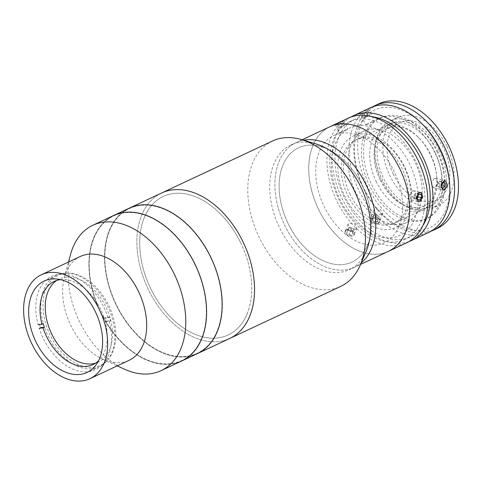 <?xml version="1.0" encoding="UTF-8"?>
<svg xmlns="http://www.w3.org/2000/svg" width="482" height="482" viewBox="0 0 482 482"><rect width="100%" height="100%" fill="white"/><g stroke="black" fill="none" stroke-linecap="round" stroke-linejoin="round"><path stroke-width="0.36" stroke-dasharray="2.41 1.81" d="M161.603 193.011A80.301 52.984 -115.1 0 0 148.534 289.881A80.301 52.984 -115.1 0 0 229.806 338.418A80.301 52.984 -115.1 0 1 158.62 306.853A80.301 52.984 -115.1 0 1 141.744 215.038A80.301 52.984 -115.1 0 1 161.603 193.011M129.26 208.182A80.301 52.984 -115.1 0 0 116.198 305.052A80.301 52.984 -115.1 0 0 197.469 353.583A80.301 52.984 -115.1 0 1 116.198 305.052A80.301 52.984 -115.1 0 1 129.26 208.182M210.309 256.834A79.922 52.731 -115.1 0 0 128.339 209.061A79.922 52.731 -115.1 0 0 116.421 304.937A79.922 52.731 -115.1 0 0 198.397 352.704A79.922 52.731 -115.1 0 0 210.309 256.834A79.922 52.731 -115.1 0 0 128.339 209.061A79.922 52.731 -115.1 0 0 116.421 304.937A79.922 52.731 -115.1 0 0 198.397 352.704A79.922 52.731 -115.1 0 0 210.309 256.834M240.626 242.699A76.475 50.459 -115.1 0 0 162.187 196.987A76.475 50.459 -115.1 0 0 150.782 288.73A76.475 50.459 -115.1 0 0 229.227 334.442A76.475 50.459 -115.1 0 0 240.626 242.699M113.656 215.508A80.301 52.984 -115.1 0 0 100.587 312.372A80.301 52.984 -115.1 0 0 181.859 360.91A80.301 52.984 -115.1 0 1 100.587 312.372A80.301 52.984 -115.1 0 1 113.656 215.508M70.559 254.466A80.301 52.984 -115.1 0 0 79.777 322.133A80.301 52.984 -115.1 0 0 124.35 369.14M80.295 256.496A57.358 37.843 -115.1 0 0 64.377 277.349A57.358 37.843 -115.1 0 0 70.956 325.687A57.358 37.843 -115.1 0 0 102.799 359.265A57.358 37.843 -115.1 0 0 129.013 360.355M48.206 336.189A50.477 33.3 -115.1 0 0 99.292 366.694A50.477 33.3 -115.1 0 0 107.504 305.805A50.477 33.3 -115.1 0 0 56.418 275.3A50.477 33.3 -115.1 0 0 48.206 336.189M194.704 264.154A79.922 52.731 -115.1 0 0 112.728 216.388A79.922 52.731 -115.1 0 0 100.81 312.258A79.922 52.731 -115.1 0 0 182.786 360.03A79.922 52.731 -115.1 0 0 194.704 264.154A79.922 52.731 -115.1 0 0 112.728 216.388A79.922 52.731 -115.1 0 0 100.81 312.258A79.922 52.731 -115.1 0 0 182.786 360.03A79.922 52.731 -115.1 0 0 194.704 264.154M57.641 275.584A49.712 32.8 -115.1 0 0 50.23 335.219A49.712 32.8 -115.1 0 0 101.22 364.928A49.712 32.8 -115.1 0 0 108.631 305.299A49.712 32.8 -115.1 0 0 57.641 275.584M60.449 279.644A45.886 30.276 64.9 0 1 60.883 279.596A45.886 30.276 64.9 0 1 104.196 318.084L105.498 317.475A45.886 30.276 64.9 0 1 106.558 321.09L105.257 321.699A45.886 30.276 64.9 0 1 98.521 360.819M56.84 280.397A45.886 30.276 64.9 0 1 59.352 278.994A45.886 30.276 64.9 0 1 66.082 277.156A45.886 30.276 64.9 0 1 108.293 312.511A45.886 30.276 64.9 0 1 98.328 362.078A45.886 30.276 64.9 0 1 95.635 363.109M105.257 321.699L109.149 321.313L110.45 320.705A51.622 34.059 -115.1 0 0 109.39 317.09L108.089 317.698L104.196 318.084M106.558 321.09L110.45 320.705M109.149 321.313A51.622 34.059 64.9 0 1 87.983 371.779A51.622 34.059 64.9 0 1 39.181 328.254L40.482 327.646A51.622 34.059 -115.1 0 1 39.422 324.031L43.314 323.645M108.089 317.698A51.622 34.059 64.9 0 0 59.286 274.174A51.622 34.059 64.9 0 0 38.12 324.639L39.422 324.031M109.39 317.09L105.498 317.475M329.929 126.724A68.83 45.41 -115.1 0 0 308.757 171.17A68.83 45.41 -115.1 0 0 336.942 235.686A68.83 45.41 -115.1 0 0 388.396 251.357A68.83 45.41 -115.1 0 1 318.385 209.037A68.83 45.41 -115.1 0 1 328.995 127.182M302.1 139.78L296.111 142.588A68.83 45.41 -115.1 0 1 303.552 140.214A68.83 45.41 -115.1 0 0 296.111 142.588A68.83 45.41 -115.1 0 0 274.939 187.034A68.83 45.41 -115.1 0 0 303.118 251.55A68.83 45.41 -115.1 0 0 354.571 267.221A68.83 45.41 -115.1 0 0 361.157 263.015A68.83 45.41 -115.1 0 1 354.571 267.221L349.372 269.661A68.83 45.41 -115.1 0 0 366.175 251.285M402.566 204.428A59.268 39.108 -115.1 0 0 357.403 135.014A59.268 39.108 -115.1 0 0 315.758 173.653A59.268 39.108 -115.1 0 0 360.916 243.061A59.268 39.108 -115.1 0 0 402.566 204.428M371.544 221.286A63.094 41.627 -115.1 0 0 323.47 147.396A63.094 41.627 -115.1 0 0 279.138 188.522A63.094 41.627 -115.1 0 0 327.212 262.413A63.094 41.627 -115.1 0 0 371.544 221.286M418.177 197.108A59.268 39.108 -115.1 0 0 373.014 127.694A59.268 39.108 -115.1 0 0 331.369 166.332A59.268 39.108 -115.1 0 0 376.526 235.74A59.268 39.108 -115.1 0 0 418.177 197.108M408.375 193.631A45.886 30.276 -115.1 0 0 373.411 139.894A45.886 30.276 -115.1 0 0 341.166 169.803A45.886 30.276 -115.1 0 0 376.129 223.54A45.886 30.276 -115.1 0 0 408.375 193.631M337.267 123.284L341.593 121.331M340.334 132.417L346.841 129.369C343.509 131.321 336.611 134.556 340.334 132.417L339.328 133.062L335.135 124.464M343.726 120.271L347.92 128.875L346.841 129.369M346.468 229.908L345.251 231.131L347.353 235.276L352.902 235.909L354.101 234.74L351.926 230.751L346.468 229.908M348.143 118.18A68.83 45.41 -115.1 0 0 347.203 118.644A68.83 45.41 -115.1 0 0 336.599 200.5A68.83 45.41 -115.1 0 0 406.603 242.814M412.158 190.866L409.447 195.716L411.399 199.94L412.978 199.747L415.954 194.963L413.797 190.685L412.158 190.866M355.68 229.101L350.125 228.492L348.022 224.329L349.245 223.1L354.692 223.961L356.873 227.938L355.68 229.101M372.044 116.728A65.004 42.892 -115.1 0 0 354.969 119.205A65.004 42.892 -115.1 0 0 354.083 119.638A65.004 42.892 -115.1 0 0 344.064 196.945A65.004 42.892 -115.1 0 0 410.182 236.909A65.004 42.892 -115.1 0 0 411.068 236.475A65.004 42.892 -115.1 0 0 423.003 225.365M348.878 122.079A65.004 42.892 -115.1 0 0 338.864 199.385A65.004 42.892 -115.1 0 0 404.982 239.349A65.004 42.892 -115.1 0 0 405.862 238.915A65.004 42.892 -115.1 0 0 415.882 161.609A65.004 42.892 -115.1 0 0 349.763 121.645A65.004 42.892 -115.1 0 0 348.878 122.079M371.182 218.31L369.965 219.539L372.068 223.684L377.617 224.311L378.816 223.148L376.641 219.159L371.182 218.31M370.254 107.811A68.83 45.41 -115.1 0 0 369.314 108.269A68.83 45.41 -115.1 0 0 358.71 190.125A68.83 45.41 -115.1 0 0 428.715 232.438M350.8 117.084A68.83 45.41 -115.1 0 0 341.461 197.343A68.83 45.41 -115.1 0 0 409.146 241.464M361.982 111.691L366.308 109.739M434.077 178.551L431.378 183.401L433.324 187.625L434.903 187.426L437.879 182.648L435.722 178.37L434.077 178.551M381.503 214.785L375.948 214.183L373.845 210.013L375.068 208.784L380.515 209.652L382.696 213.628L381.503 214.785M449.393 181.081A65.004 42.892 64.9 0 1 430.577 227.323A65.004 42.892 64.9 0 1 363.904 188.468A65.004 42.892 64.9 0 1 373.592 110.486A65.004 42.892 64.9 0 1 422.961 124.742M366.73 124.26L373.231 121.211C369.905 123.175 363.006 126.411 366.73 124.26L365.724 124.91L359.849 112.872M368.441 108.679L374.315 120.723L373.231 121.211M377.786 119.078A55.448 36.584 -115.1 0 0 369.519 185.588A55.448 36.584 -115.1 0 0 426.389 218.732A55.448 36.584 -115.1 0 0 434.656 152.216A55.448 36.584 -115.1 0 0 377.786 119.078M396.897 227.076A50.477 33.3 -115.1 0 0 404.675 167.049A50.477 33.3 -115.1 0 0 353.336 136.02A50.477 33.3 -115.1 0 0 352.649 136.358A50.477 33.3 -115.1 0 0 344.871 196.385A50.477 33.3 -115.1 0 0 396.204 227.414A50.477 33.3 -115.1 0 0 396.897 227.076M407.302 222.196A50.477 33.3 -115.1 0 0 415.08 162.169A50.477 33.3 -115.1 0 0 363.741 131.14A50.477 33.3 -115.1 0 0 363.054 131.478A50.477 33.3 -115.1 0 0 355.276 191.505A50.477 33.3 -115.1 0 0 406.615 222.533A50.477 33.3 -115.1 0 0 407.302 222.196M431.01 231.24A68.83 45.41 64.9 0 1 363.729 188.643A68.83 45.41 64.9 0 1 372.64 106.811M437.294 228.414A68.83 45.41 64.9 0 1 367.633 186.811A68.83 45.41 64.9 0 1 378.834 103.787M435.017 152.288A45.886 30.276 64.9 0 1 427.552 207.64A45.886 30.276 64.9 0 1 381.111 179.907A45.886 30.276 64.9 0 1 388.576 124.555A45.886 30.276 64.9 0 1 435.017 152.288M437.62 151.071A45.886 30.276 64.9 0 1 430.155 206.423A45.886 30.276 64.9 0 1 383.714 178.689A45.886 30.276 64.9 0 1 391.179 123.338A45.886 30.276 64.9 0 1 437.62 151.071M436.734 151.246A55.448 36.584 64.9 0 1 428.468 217.756A55.448 36.584 64.9 0 1 371.592 184.618A55.448 36.584 64.9 0 1 379.858 118.102A55.448 36.584 64.9 0 1 436.734 151.246M439.192 150.264A48.562 32.041 64.9 0 1 431.294 208.845A48.562 32.041 64.9 0 1 382.142 179.491A48.562 32.041 64.9 0 1 390.04 120.91A48.562 32.041 64.9 0 1 439.192 150.264M446.995 146.6A48.562 32.041 64.9 0 1 439.096 205.187A48.562 32.041 64.9 0 1 389.944 175.834A48.562 32.041 64.9 0 1 397.849 117.253A48.562 32.041 64.9 0 1 446.995 146.6M393.312 174.104A42.826 28.257 64.9 0 1 400.283 122.446A42.826 28.257 64.9 0 1 443.627 148.329A42.826 28.257 64.9 0 1 436.662 199.994A42.826 28.257 64.9 0 1 393.312 174.104M380.304 180.208A42.826 28.257 64.9 0 1 387.275 128.543A42.826 28.257 64.9 0 1 419.219 138.226A42.826 28.257 64.9 0 1 430.619 154.433A42.826 28.257 64.9 0 1 436.632 175.346A42.826 28.257 64.9 0 1 423.654 206.091A42.826 28.257 64.9 0 1 380.304 180.208M376.43 182.106A45.886 30.276 64.9 0 1 383.895 126.754A45.886 30.276 64.9 0 1 418.117 137.123A45.886 30.276 64.9 0 1 430.336 154.487A45.886 30.276 64.9 0 1 436.776 176.894A45.886 30.276 64.9 0 1 422.871 209.839A45.886 30.276 64.9 0 1 376.43 182.106M350.155 194.433A45.886 30.276 64.9 0 1 357.62 139.075A45.886 30.276 64.9 0 1 404.061 166.814A45.886 30.276 64.9 0 1 396.596 222.166A45.886 30.276 64.9 0 1 350.155 194.433M367.923 110.981L361.976 113.879L367.923 110.981L369.935 115.102L368.423 115.897L366.41 111.77M368.423 115.897L365.446 117.343L363.44 113.222M365.446 117.343L363.988 118L361.976 113.879M363.988 118L365.501 117.204L363.494 113.083M365.501 117.204L368.477 115.758L366.465 111.637M367.145 111.444L362.759 113.415L367.145 111.444M368.477 115.758L369.935 115.102M373.749 217.069A2.862 1.838 -157.8 0 1 375.08 214.815A2.862 1.838 -157.8 0 1 378.719 216.563A2.862 1.838 -157.8 0 1 377.388 218.816A2.862 1.838 -157.8 0 1 373.749 217.069M375.189 217.924L377.78 219.786L377.496 221.931L374.622 222.22L372.032 220.364L372.315 218.219L375.189 217.924L376.514 214.671L379.105 216.526L377.78 219.786M379.105 216.526L378.828 218.671L377.496 221.931M374.622 222.22L375.954 218.961L373.363 217.105L372.032 220.364M373.363 217.105L373.646 214.96L372.315 218.219M379.22 219.635A4.965 3.187 -157.8 0 1 376.906 223.546A4.965 3.187 -157.8 0 1 370.592 220.509A4.965 3.187 -157.8 0 1 372.905 216.605A4.965 3.187 -157.8 0 1 379.22 219.635M373.646 214.96L376.514 214.671M439.771 181.118L438.759 182.136A2.862 1.886 104.5 0 1 440.717 181.702L441.669 182.292L441.614 183.75A2.862 1.886 104.5 0 0 441.398 182.564A2.862 1.886 104.5 0 0 440.717 181.702L439.771 181.118L443.109 181.985M441.825 183.274L441.084 184.016L440.97 187.227L437.626 186.359L437.686 184.757A2.862 1.886 104.5 0 1 438.759 182.136L437.746 183.148L437.686 184.757A2.862 1.886 104.5 0 0 437.897 186.088A2.862 1.886 104.5 0 0 441.144 185.678M441.669 182.292L442.566 182.527M437.746 183.148L441.084 184.016M446.025 182.136A4.965 3.278 104.5 0 0 441.446 181.389A4.965 3.278 104.5 0 0 439.952 188.245A4.965 3.278 104.5 0 0 444.537 188.998A4.965 3.278 104.5 0 0 446.025 182.136M342.515 121.259L336.647 124.103L342.515 121.259L344.528 125.386L342.648 126.35L340.635 122.229M342.648 126.35L339.714 127.772L337.701 123.645M339.714 127.772L338.659 128.224L336.647 124.103M338.659 128.224L340.539 127.26L338.527 123.133M340.539 127.26L343.473 125.838L341.467 121.717M341.166 122L338.002 123.362L341.166 122M343.473 125.838L344.528 125.386M350.336 231.456L349.191 230.432A2.862 1.838 -157.8 0 1 348.456 229.414A2.862 1.838 -157.8 0 1 348.426 228.414A2.862 1.838 -157.8 0 1 350.318 227.45A2.862 1.838 -157.8 0 1 352.981 228.504A2.862 1.838 -157.8 0 1 353.722 229.522A2.862 1.838 -157.8 0 1 353.752 230.523L353.378 231.517L350.336 231.456L349.01 234.71L346.721 232.667L347.474 230.679L350.51 230.739L352.8 232.788L352.047 234.77L349.01 234.71M348.799 227.42L351.842 227.48L354.125 229.528L353.752 230.523A2.862 1.838 -157.8 0 1 351.854 231.487A2.862 1.838 -157.8 0 1 349.191 230.432L348.046 229.408L348.799 227.42L347.474 230.679M348.046 229.408L346.721 232.667M353.378 231.517L352.047 234.77M354.125 229.528L352.8 232.788M351.842 227.48L350.51 230.739M354.324 232.818A4.965 3.187 -157.8 0 1 351.089 236.222A4.965 3.187 -157.8 0 1 345.196 232.637A4.965 3.187 -157.8 0 1 348.426 229.227A4.965 3.187 -157.8 0 1 354.324 232.818M417.978 195.469A2.862 1.886 104.5 0 0 417.972 195.361A2.862 1.886 104.5 0 0 417.617 194.132A2.862 1.886 104.5 0 0 416.834 193.457L419.135 193.969M415.797 193.101L413.954 195.493L414.068 197.042A2.862 1.886 104.5 0 0 414.424 198.271A2.862 1.886 104.5 0 0 415.213 198.946A2.862 1.886 104.5 0 0 417.165 198.108A2.862 1.886 104.5 0 0 417.394 197.765M417.984 195.463L417.864 193.812L416.834 193.457A2.862 1.886 104.5 0 0 414.875 194.3A2.862 1.886 104.5 0 0 414.068 197.042L414.177 198.59L417.514 199.458M413.954 195.493L417.292 196.361M414.177 198.59L419.581 200.169M417.864 193.812L419.027 194.113M416.243 199.301L417.4 197.801M422.13 193.475A4.965 3.278 104.5 0 0 417.376 193.764A4.965 3.278 104.5 0 0 416.593 200.657A4.965 3.278 104.5 0 0 421.346 200.367A4.965 3.278 104.5 0 0 422.13 193.475M315.782 143.853A68.83 45.41 -115.1 0 0 290.905 145.028L296.111 142.588A68.83 45.41 -115.1 0 0 279.09 161.47A68.83 45.41 -115.1 0 0 293.556 240.169A68.83 45.41 -115.1 0 0 354.571 267.221L360.56 264.407M290.905 145.028A68.83 45.41 -115.1 0 0 273.89 163.91A68.83 45.41 -115.1 0 0 288.35 242.609A68.83 45.41 -115.1 0 0 349.372 269.661M272.517 140.985A80.301 52.984 -115.1 0 0 252.664 163.012A80.301 52.984 -115.1 0 0 269.534 254.827A80.301 52.984 -115.1 0 0 340.726 286.386M247.097 313.975A76.475 50.459 -115.1 0 0 218.087 211.64A76.475 50.459 -115.1 0 0 144.317 217.454A76.475 50.459 -115.1 0 0 173.327 319.789A76.475 50.459 -115.1 0 0 247.097 313.975M367.736 244.717A63.094 41.627 -115.1 0 0 343.805 160.289A63.094 41.627 -115.1 0 0 282.946 165.091A63.094 41.627 -115.1 0 0 306.877 249.513A63.094 41.627 -115.1 0 0 367.736 244.717M64.377 277.349L68.516 262.021M99.292 366.694L87.067 372.429M56.418 275.3L44.193 281.036M102.799 359.265L117.234 365.88M93.122 364.519L98.328 362.078M54.147 281.434L59.352 278.994M411.399 199.94L418.376 201.747M348.022 224.329L345.245 231.131M410.182 236.909L404.982 239.349M433.324 187.625L443.091 190.155M373.845 210.013L369.959 219.539M382.696 213.628L378.816 223.148M435.722 178.37L445.488 180.901M354.969 119.205L349.763 121.645M356.873 227.938L354.101 234.74M413.797 190.685L420.774 192.499M363.741 131.14L353.336 136.02M406.615 222.533L396.204 227.414M427.552 207.64L430.155 206.423M388.576 124.555L391.179 123.338M431.294 208.845L439.096 205.187M387.275 128.543L400.283 122.446M419.219 138.226L418.117 137.123M357.62 139.075L383.895 126.754M396.596 222.166L422.871 209.839M436.632 175.346L436.776 176.894M423.654 206.091L436.662 199.994M390.04 120.91L397.849 117.253"/><path stroke-width="0.72" d="M360.331 264.949A80.301 52.984 -115.1 0 0 360.578 264.359A80.301 52.984 -115.1 0 0 301.539 139.611L315.782 143.853A68.83 45.41 -115.1 0 1 366.392 250.779A68.83 45.41 -115.1 0 1 366.175 251.285L360.331 264.949A80.301 52.984 -115.1 0 1 340.726 286.386L229.806 338.418A80.301 52.984 -115.1 0 0 242.874 241.548A80.301 52.984 -115.1 0 0 161.603 193.011L92.839 225.269A80.301 52.984 -115.1 0 0 70.559 254.466L68.516 262.021M210.538 256.719A80.301 52.984 -115.1 0 0 129.26 208.182A80.301 52.984 -115.1 0 1 210.538 256.719A80.301 52.984 -115.1 0 1 197.469 353.583A80.301 52.984 -115.1 0 0 210.538 256.719M194.927 264.04A80.301 52.984 -115.1 0 0 113.656 215.508A80.301 52.984 -115.1 0 1 194.927 264.04A80.301 52.984 -115.1 0 1 181.859 360.91A80.301 52.984 -115.1 0 0 194.927 264.04M117.234 365.88L124.35 369.14A80.301 52.984 -115.1 0 0 161.048 370.67A80.301 52.984 -115.1 0 0 174.116 273.806A80.301 52.984 -115.1 0 0 92.839 225.269M89.989 378.659L129.013 360.355A57.358 37.843 -115.1 0 0 138.346 291.164A57.358 37.843 -115.1 0 0 80.295 256.496L41.271 274.8A57.358 37.843 -115.1 0 0 31.939 343.991A57.358 37.843 -115.1 0 0 89.989 378.659A57.358 37.843 -115.1 0 0 99.322 309.468A57.358 37.843 -115.1 0 0 41.271 274.8M35.981 341.925A50.477 33.3 -115.1 0 0 87.067 372.429A50.477 33.3 -115.1 0 0 95.279 311.541A50.477 33.3 -115.1 0 0 44.193 281.036A50.477 33.3 -115.1 0 0 35.981 341.925M98.521 360.819A45.886 30.276 64.9 0 1 93.122 364.519A45.886 30.276 64.9 0 1 86.386 366.356A45.886 30.276 64.9 0 1 43.073 327.868L44.374 327.26A45.886 30.276 64.9 0 1 43.314 323.645L42.012 324.253A45.886 30.276 64.9 0 1 54.147 281.434A45.886 30.276 64.9 0 1 60.449 279.644M95.635 363.109A45.886 30.276 64.9 0 1 91.592 363.916A45.886 30.276 64.9 0 1 50.188 330.58A45.886 30.276 64.9 0 1 56.84 280.397M39.181 328.254L43.073 327.868M40.482 327.646L44.374 327.26M42.012 324.253L38.12 324.639M341.593 121.331L348.143 118.18A68.83 45.41 -115.1 0 1 418.147 160.494A68.83 45.41 -115.1 0 1 407.543 242.35A68.83 45.41 -115.1 0 1 406.603 242.814L388.396 251.357A68.83 45.41 -115.1 0 0 409.567 206.911A68.83 45.41 -115.1 0 0 381.383 142.395A68.83 45.41 -115.1 0 0 329.929 126.724A68.83 45.41 -115.1 0 0 328.995 127.182M375.749 222.774A68.83 45.41 -115.1 0 0 303.552 140.214A68.83 45.41 -115.1 0 1 360.367 174.466A68.83 45.41 -115.1 0 1 371.592 248.338A68.83 45.41 -115.1 0 1 361.157 263.015A68.83 45.41 -115.1 0 0 375.749 222.774M343.407 120.404L302.1 139.78M360.56 264.407L388.396 251.357A68.83 45.41 -115.1 0 0 389.329 250.893A68.83 45.41 -115.1 0 0 399.94 169.037A68.83 45.41 -115.1 0 0 329.929 126.724M419.955 201.554L418.376 201.747L416.406 197.53L419.135 192.673L420.774 192.499L422.913 196.764L419.955 201.554M409.146 241.464A68.83 45.41 -115.1 0 0 411.809 240.373L428.715 232.438A68.83 45.41 -115.1 0 0 429.655 231.981A68.83 45.41 -115.1 0 0 449.573 183.021A68.83 45.41 -115.1 0 0 421.587 123.362A68.83 45.41 -115.1 0 0 370.254 107.811L353.342 115.74A68.83 45.41 -115.1 0 0 352.408 116.198A68.83 45.41 -115.1 0 0 350.8 117.084M411.809 240.373A68.83 45.41 -115.1 0 0 412.743 239.909A68.83 45.41 -115.1 0 0 423.353 158.054A68.83 45.41 -115.1 0 0 353.342 115.74M366.308 109.739L368.121 108.812M444.669 189.962L443.091 190.155L441.12 185.932L443.85 181.081L445.488 180.901L447.627 185.172L444.669 189.962M421.587 123.362L422.961 124.742A65.004 42.892 64.9 0 1 449.393 181.081L449.573 183.021M423.003 225.365A65.004 42.892 -115.1 0 0 421.407 159.843A65.004 42.892 -115.1 0 0 372.044 116.728M372.64 106.811A68.83 45.41 64.9 0 1 374.93 105.612A68.83 45.41 64.9 0 1 444.597 147.215A68.83 45.41 64.9 0 1 433.396 230.245A68.83 45.41 64.9 0 1 431.01 231.24M374.93 105.612L378.834 103.787A68.83 45.41 64.9 0 1 448.495 145.383A68.83 45.41 64.9 0 1 437.294 228.414L433.396 230.245M441.157 187.347L442.868 188.402L444.892 186.371L441.554 185.504L441.608 183.901A2.862 1.886 104.5 0 0 441.614 183.756L441.608 183.901A2.862 1.886 104.5 0 1 441.144 185.678M442.566 182.527L445.013 183.16L443.109 181.985L441.825 183.274M444.892 186.371L445.013 183.16M417.394 197.765A2.862 1.886 104.5 0 0 417.978 195.469M417.292 196.361L417.514 199.458L419.581 200.169L421.425 197.777L421.202 194.674L419.135 193.969L417.292 196.361M419.027 194.113L421.202 194.674M417.4 197.801L418.087 196.909L417.984 195.463M418.087 196.909L421.425 197.777M301.539 139.611A80.301 52.984 -115.1 0 0 272.517 140.985L161.603 193.011A80.301 52.984 -115.1 0 1 232.794 224.576A80.301 52.984 -115.1 0 1 249.664 316.391A80.301 52.984 -115.1 0 1 229.806 338.418L161.048 370.67"/></g></svg>

